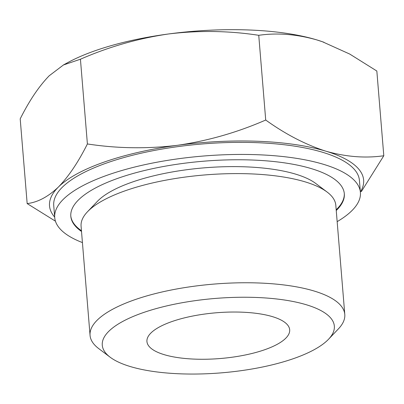 <?xml version="1.0" encoding="UTF-8"?>
<svg xmlns="http://www.w3.org/2000/svg" width="404" height="404" viewBox="0 0 404 404"><rect width="100%" height="100%" fill="white"/><g stroke="black" fill="none" stroke-linecap="round" stroke-linejoin="round"><path stroke-width="0.61" d="M54.681 217.11A157.59 50.525 -4.7 0 1 58.373 187.057A157.59 50.525 -4.7 0 1 177.649 145.278C208.004 140.839 237.36 132.426 265.716 120.028C285.598 134.305 305.646 144.683 325.851 151.177C345.996 156.888 365.312 158.408 383.8 155.747L376.836 71.023L349.733 54.06L322.442 41.748L316.701 39.875A157.59 50.525 -4.7 0 1 322.235 41.673A157.59 50.525 -4.7 0 1 324.018 42.309M63.433 64.953L67.761 62.595A157.59 50.525 -4.7 0 1 168.498 33.976A157.59 50.525 -4.7 0 1 316.701 39.875C296.551 34.168 277.235 32.643 258.747 35.305C228.937 30.724 198.854 30.28 168.498 33.976C138.143 38.41 108.787 46.824 80.431 59.221L63.443 64.973L49.222 75.755C38.991 86.274 29.315 100.641 20.2 118.862L27.164 203.586C37.698 202.333 48.101 196.824 58.373 187.057C68.609 176.533 78.28 162.166 87.395 143.95C117.21 148.531 147.293 148.97 177.649 145.278A157.59 50.525 -4.7 0 1 325.851 151.177A157.59 50.525 -4.7 0 1 360.373 191.976M383.8 155.747L361.343 191.597M55.439 221.185L27.164 203.586M306.429 304.783A116.428 37.33 -4.7 0 1 328.528 339.264A116.428 37.33 -4.7 0 1 221.367 372.852A116.428 37.33 -4.7 0 1 110.156 357.217A116.428 37.33 -4.7 0 1 158.605 307.939A116.428 37.33 -4.7 0 1 306.429 304.783M110.156 357.217L98.712 348.591A127.795 40.976 -4.7 0 1 90.057 335.386A127.795 40.976 -4.7 0 1 171.639 289.936A127.795 40.976 -4.7 0 1 314.15 291.031A127.795 40.976 -4.7 0 1 344.789 314.443A127.795 40.976 -4.7 0 1 338.411 328.881L328.528 339.264M272.508 316.66A71.609 22.957 -4.7 0 1 289.678 329.78A71.609 22.957 -4.7 0 1 220.19 358.53A71.609 22.957 -4.7 0 1 146.935 341.516A71.609 22.957 -4.7 0 1 192.652 316.049A71.609 22.957 -4.7 0 1 272.508 316.66M82.426 242.582A153.358 49.172 -4.7 0 1 54.722 217.589L53.732 205.52A153.358 49.172 -4.7 0 1 151.631 150.98A153.358 49.172 -4.7 0 1 322.65 152.298A153.358 49.172 -4.7 0 1 359.419 180.391L360.413 192.456A153.358 49.172 -4.7 0 1 337.163 221.639M54.722 217.589A153.358 49.172 -4.7 0 1 152.626 163.049A153.358 49.172 -4.7 0 1 323.639 164.362A153.358 49.172 -4.7 0 1 360.413 192.456M81.512 231.462A137.219 43.996 -4.7 0 1 70.811 216.266A137.219 43.996 -4.7 0 1 158.408 167.468A137.219 43.996 -4.7 0 1 311.423 168.645A137.219 43.996 -4.7 0 1 344.324 193.779A137.219 43.996 -4.7 0 1 336.249 210.514M344.289 193.415A137.219 43.996 -4.7 0 1 336.189 209.792M81.451 230.734A137.219 43.996 -4.7 0 1 70.786 215.903M90.057 335.386L81.083 226.225A127.795 40.976 -4.7 0 1 87.466 211.787L97.344 201.404A116.428 37.33 -4.7 0 1 185.088 169.948A116.428 37.33 -4.7 0 1 295.688 174.154A116.428 37.33 -4.7 0 1 315.721 183.451L327.164 192.082A127.795 40.976 -4.7 0 1 335.815 205.282L344.789 314.443M87.466 211.787A127.795 40.976 -4.7 0 1 183.775 177.255A127.795 40.976 -4.7 0 1 305.177 181.876A127.795 40.976 -4.7 0 1 327.164 192.082M265.716 120.028L258.747 35.305M87.395 143.95L80.431 59.221"/></g></svg>
